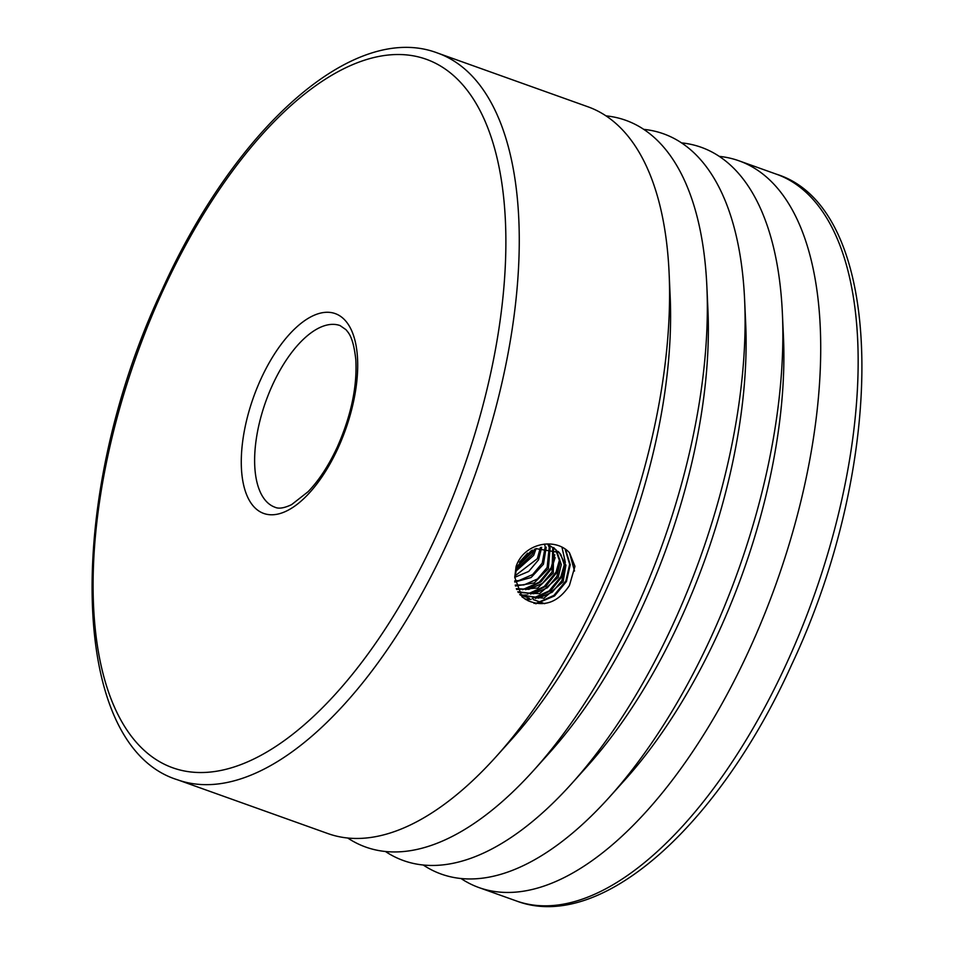 <?xml version="1.0" encoding="UTF-8"?>
<svg xmlns="http://www.w3.org/2000/svg" width="954" height="954" viewBox="0 0 954 954"><rect width="100%" height="100%" fill="white"/><g stroke="black" fill="none" stroke-linecap="round" stroke-linejoin="round"><path stroke-width="1.43" d="M719.233 156.373A385.941 177.372 109.7 0 1 738.945 160.797A385.941 177.372 109.7 0 1 749.224 649.865A385.941 177.372 109.7 0 1 479.063 887.614A385.941 177.372 109.7 0 1 461.02 878.527M681.478 142.873A385.941 177.372 109.7 0 1 782.387 313.437L783.449 336.834A353.374 162.407 109.7 0 1 718.505 632.514A353.374 162.407 109.7 0 1 625.097 779.692L609.439 797.115A385.941 177.372 109.7 0 1 423.254 865.028M782.387 313.437A385.941 177.372 109.7 0 1 711.457 636.366A385.941 177.372 109.7 0 1 609.439 797.115M643.711 129.362A385.941 177.372 109.7 0 1 744.621 299.938L745.682 323.334A353.374 162.407 109.7 0 1 680.751 619.003A353.374 162.407 109.7 0 1 587.33 766.193L571.673 783.616A385.941 177.372 109.7 0 1 385.488 851.528M744.621 299.938A385.941 177.372 109.7 0 1 673.703 622.855A385.941 177.372 109.7 0 1 571.673 783.616M605.945 115.863A385.941 177.372 109.7 0 1 706.866 286.427L707.928 309.823A353.374 162.407 109.7 0 1 642.984 605.504A353.374 162.407 109.7 0 1 549.576 752.694L533.918 770.105A385.941 177.372 109.7 0 1 347.733 838.017M706.866 286.427A385.941 177.372 109.7 0 1 635.936 609.356A385.941 177.372 109.7 0 1 533.918 770.105M437.492 53.007L587.902 106.776A385.941 177.372 109.7 0 1 669.1 272.927L670.161 296.324A353.374 162.407 109.7 0 1 605.218 592.005A353.374 162.407 109.7 0 1 511.809 739.195L496.152 756.605A385.941 177.372 109.7 0 1 328.009 833.605L177.611 779.823A385.941 177.372 109.7 0 0 447.772 542.075A385.941 177.372 109.7 0 0 437.492 53.007C353.147 20.976 234.803 128.551 162.073 289.873C65.492 494.732 67.221 745.718 177.611 779.823M669.1 272.927A385.941 177.372 109.7 0 1 598.17 595.856A385.941 177.372 109.7 0 1 496.152 756.605M519.692 594.449L538.652 598.122L552.271 592.16L561.87 580.7L564.971 566.926L560.88 554.62L558.519 551.889M520.216 595.069L543.852 598.241L563.098 581.797L565.925 565.185L559.163 552.438L535.898 548.622L517.14 566.688L514.743 577.313L522.029 596.894L528.146 600.77C544.412 607.388 558.162 602.308 569.395 585.565L574.964 566.342L569.466 552.748C555.466 537.09 523.865 542.886 516.09 566.497L514.743 577.313M517.819 591.742L533.739 593.722L547.357 587.759L556.957 576.299L560.07 562.526L555.812 550.005M518.249 592.458L539.511 593.662L558.185 577.397L561.322 564.589L556.528 550.446M516.317 588.654L528.838 589.333L542.456 583.359L552.056 571.899L552.724 548.538M516.651 589.465L537.662 588.046L553.284 573.008L553.535 548.872M515.243 585.088L523.925 584.933L537.543 578.959L547.143 567.511L549.194 547.536M515.47 586.03L534.204 582.942L548.371 568.608L550.124 547.739M514.683 580.95L519.024 580.533L532.642 574.558L542.242 563.11L545.163 547.107M514.766 582.059L531.104 577.528L543.458 564.208L546.225 547.143M514.826 576.001L537.329 558.71L540.405 547.453M514.731 577.337L528.731 571.434L538.557 559.807L541.681 547.274M516.042 569.693L532.427 554.31L534.431 549.17M515.554 571.47L533.644 555.407L536.1 548.55M519.381 562.3L527.574 553.141M555.3 549.349L553.63 547.513M555.991 549.802L547.262 543.935M548.896 546.642L547.811 544.138M549.79 546.869L548.622 544.472M544.996 546.046L544.567 544.09M522.1 596.966L528.146 600.77M517.342 566.199L531.199 550.744M522.542 589.727L539.332 582.107L551.114 567.773L554.799 554.775M527.455 594.115L544.245 586.507L556.015 572.161L559.712 559.175M525.046 599.136L529.041 598.993M532.356 598.516L549.146 590.896L560.928 576.562L564.613 563.575M533.99 603.381L536.959 602.976L553.916 595.403L565.829 580.962L569.645 564.351L565.114 549.17M574.523 571.029L569.466 552.748M516.818 567.475L532.392 550.112M525.666 589.703L541.049 581.773L551.722 568.322L555.133 557.613M521.075 595.296L526.191 594.974M530.579 594.103L545.95 586.173L556.635 572.71L560.046 562.013M525.988 599.684L531.092 599.374M535.48 598.504L550.863 590.574L561.536 577.11L564.947 566.402M565.34 562.466L562.013 547.334M535.838 603.799L554.536 595.952L566.449 581.511L570.253 564.744L565.579 549.492M272.498 384.999A96.485 44.349 109.7 0 1 340.041 325.564L346.063 329.75C348.52 333.053 353.183 336.512 355.794 359.467C357.333 386.358 351.191 415.515 337.334 446.949C328.725 465.516 318.97 480.446 308.07 491.727L291.602 504.63C284.28 508.112 278.771 508.995 275.062 507.266A96.485 44.349 109.7 0 1 272.498 384.999M260.931 378.965A106.132 48.773 109.7 0 1 343.07 318.326A106.132 48.773 109.7 0 1 338.05 448.082A106.132 48.773 109.7 0 1 255.899 508.72A106.132 48.773 109.7 0 1 260.931 378.965M738.945 160.797L776.389 174.177A385.941 177.372 109.7 0 1 786.656 663.257A385.941 177.372 109.7 0 1 516.508 900.993L479.063 887.614M162.776 291.006A376.293 172.936 109.7 0 1 454.021 75.998A376.293 172.936 109.7 0 1 436.193 536.053A376.293 172.936 109.7 0 1 144.948 751.048A376.293 172.936 109.7 0 1 162.776 291.006M776.389 174.177C886.779 208.282 888.496 459.279 791.927 664.127C719.197 825.448 600.853 933.024 516.508 900.993M559.151 552.438L557.935 551.34M520.777 595.129L529.375 598.194M533.31 599.601L544.71 603.679"/></g></svg>
